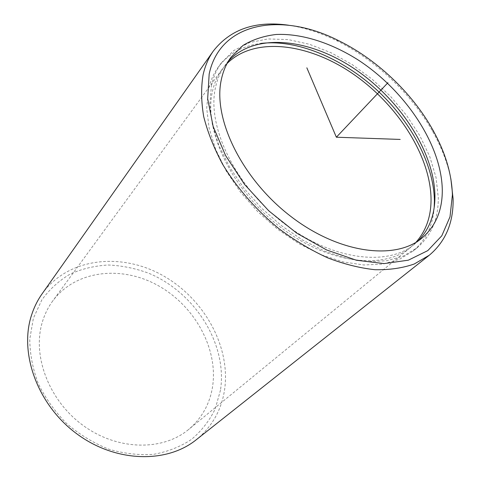 <?xml version="1.0" encoding="UTF-8"?>
<svg xmlns="http://www.w3.org/2000/svg" width="481" height="481" viewBox="0 0 481 481"><rect width="100%" height="100%" fill="white"/><g stroke="black" fill="none" stroke-linecap="round" stroke-linejoin="round"><path stroke-width="0.36" stroke-dasharray="2.4 1.8" d="M418.199 240.867L414.55 244.156C387.686 267.015 331.409 260.179 283.357 222.95C235.197 185.913 206.842 126.509 215.38 87.963C217.22 79.185 220.508 71.555 225.252 65.079L228.337 61.255M434.193 207.347C432.912 225.637 425.853 240.229 413.011 251.136L399.398 259.331L382.87 264.069L363.889 264.995L343.079 261.911L321.194 254.786L299.086 243.777L277.675 229.263L257.864 211.796L240.488 192.111L226.25 171.044L215.692 149.471L209.133 128.283L206.704 108.291L208.327 90.194C210.239 81.325 213.588 73.593 218.374 67.003C228.547 53.577 242.725 45.719 260.912 43.428M211.399 86.003C213.299 77.122 216.636 69.384 221.416 62.801L233.784 50.535L249.585 42.556L268.013 38.937L288.251 39.592L309.505 44.288L331.018 52.718L352.104 64.484L372.096 79.155L390.398 96.242L406.445 115.212L419.715 135.498L429.725 156.475L436.039 177.477L438.293 197.775C438.425 218.879 431.337 235.576 417.039 247.859L403.427 256.042L386.874 260.75L367.857 261.634L346.981 258.489L325.018 251.286L302.82 240.193L281.307 225.583L261.393 208.02L243.909 188.239L229.581 167.075L218.933 145.424L212.301 124.17L209.818 104.13L211.399 86.003M42.442 321.711C44.781 314.057 48.208 307.149 52.718 300.98C75.655 269.949 121.903 265.187 158.273 285.672C194.769 305.994 218.536 348.851 212.506 387.049C209.68 404.202 201.701 418.356 188.582 429.509C162.788 451.1 117.725 450.727 83.273 425.571C48.731 400.577 31.896 355.405 42.442 321.711M415.999 242.274L410.54 247.444C383.652 270.316 327.537 263.636 279.72 226.623C231.806 189.821 203.685 130.646 212.289 92.142C214.147 83.369 217.448 75.745 222.192 69.264L227.056 63.528M288.522 25.204C304.335 27.543 320.298 32.666 336.411 40.572C375.427 59.674 411.622 93.915 432.858 131.806C441.648 147.463 447.643 163.113 450.859 178.776M220.496 390.115L215.211 408.922C209.506 420.628 201.629 430.772 191.582 439.339C180.423 446.735 167.767 451.731 153.625 454.323C138.919 455.363 123.906 453.625 108.604 449.128C93.53 443.049 79.587 434.577 66.775 423.713C55.002 411.718 45.527 398.4 38.342 383.772C32.708 368.783 29.852 353.884 29.768 339.069L33.387 318.23L41.829 299.916C49.603 289.207 59.109 280.561 70.34 273.978C82.287 268.693 94.985 265.704 108.447 265.013C122.054 265.62 135.486 268.368 148.743 273.25C194.841 292.352 227.525 343.765 220.496 390.115M42.069 293.873C67.875 257.786 120.605 252.098 162.007 275.072C203.565 297.865 231 346.284 224.555 389.959C221.416 410.185 211.989 426.779 196.266 439.742M231.054 57.155L225.252 65.079M422.144 237.927L414.55 244.156M221.416 62.801L218.374 67.003M417.039 247.859L413.011 251.136M222.192 69.264L52.718 300.98M410.54 247.444L188.582 429.509M338.558 40.626L336.411 40.572M432.684 129.672L432.858 131.806"/><path stroke-width="0.72" d="M228.337 61.255C254.732 32.203 309.229 38.294 354.605 68.933C400.108 99.543 434.469 152.068 434.932 196.122C434.998 214.346 429.419 229.263 418.199 240.867M221.236 80.05C223.046 71.248 226.317 63.618 231.054 57.155L243.031 45.406C252.765 39.556 263.835 35.913 276.238 34.47C301.809 33.399 331.006 42.809 358.038 59.897C405.224 90.566 441.522 144.637 442.286 189.809C442.478 210.095 435.762 226.136 422.144 237.927C395.334 260.762 338.756 253.637 290.241 215.969C241.63 178.505 212.83 118.669 221.236 80.05M260.912 43.428C296.855 39.159 341.564 57.948 376.136 89.328C410.606 120.839 434.024 164.045 434.397 201.1L434.193 207.347M227.056 63.528C254.449 36.195 308.273 43.158 352.771 73.725C397.378 104.287 430.735 155.994 431.048 199.459C431.054 216.6 426.034 230.874 415.999 242.274M209.169 74.056C220.178 21.429 282.257 11.845 338.558 40.626C376.599 59.265 411.964 92.719 432.684 129.672C445.159 151.912 451.737 173.635 452.411 194.835L450.006 216.817L441.798 235.798L427.795 250.613L408.333 260.185L384.151 263.588L356.409 260.245L326.671 249.988L296.795 233.207L268.783 210.858L244.522 184.391L225.607 155.597L213.143 126.419L207.672 98.707L209.169 74.056M450.859 178.776L453.102 198.737C453.571 222.631 445.64 241.456 429.311 255.213L414.267 263.991C402.597 268.085 389.502 269.991 374.988 269.709C359.842 268.091 344.065 264.135 327.651 257.852C311.159 250.264 295.063 240.656 279.371 229.034C256.493 210.395 236.844 187.897 222.469 164.003C213.901 147.962 207.654 132.191 203.722 116.697C201.178 101.635 200.956 87.716 203.06 74.934C205.104 65.813 208.55 57.816 213.396 50.956C230.507 29.155 255.549 20.569 288.522 25.204M429.311 255.213L196.266 439.742C166.763 463.63 115.572 462.698 76.647 433.706C37.614 404.894 19.12 353.499 31.385 315.626C33.904 307.654 37.464 300.403 42.069 293.873L213.396 50.956M306.842 67.809L336.363 137.217L400.192 139.43M336.363 137.217L387.951 82.684"/></g></svg>
